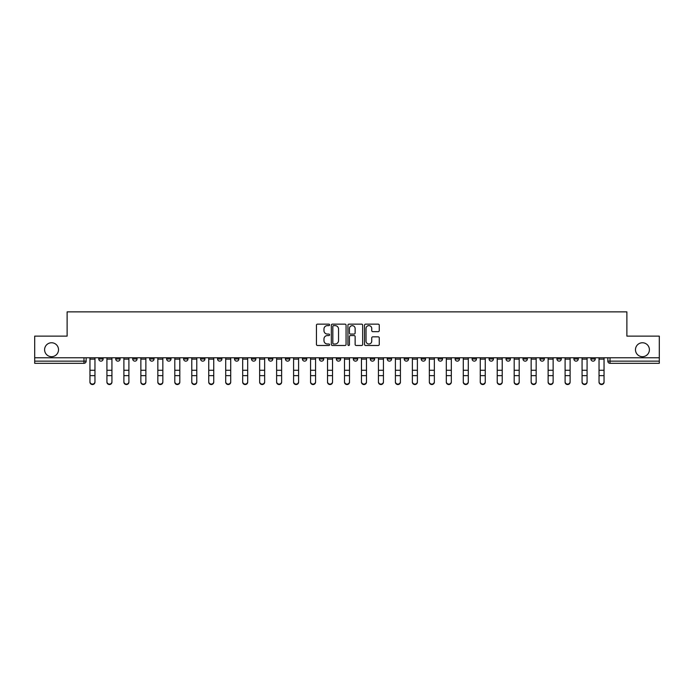 <?xml version="1.0" encoding="UTF-8"?>
<svg xmlns="http://www.w3.org/2000/svg" width="694" height="694" viewBox="0 0 694 694"><rect width="100%" height="100%" fill="white"/><g stroke="black" fill="none" stroke-linecap="round" stroke-linejoin="round"><path stroke-width="1.04" d="M329.598 324.887A0.746 0.746 0 0 0 328.852 324.141L317.505 324.141A1.067 1.067 0 0 0 316.438 325.208L316.438 344.424A1.067 1.067 0 0 0 317.505 345.491L328.852 345.491A0.746 0.746 0 0 0 329.598 344.745A0.746 0.746 0 0 0 328.852 343.998L327.377 343.998A3.418 3.418 0 0 1 323.968 340.581L323.968 338.976A3.418 3.418 0 0 1 327.377 335.566L328.852 335.566A0.746 0.746 0 0 0 329.598 334.812A0.746 0.746 0 0 0 328.852 334.066L327.377 334.066A3.418 3.418 0 0 1 323.968 330.648L323.968 329.051A3.418 3.418 0 0 1 327.377 325.633L328.852 325.633A0.746 0.746 0 0 0 329.598 324.887M635.478 349.715A6.966 6.966 0 0 0 642.436 356.681A6.966 6.966 0 0 0 649.402 349.715A6.966 6.966 0 0 0 642.436 342.758A6.966 6.966 0 0 0 635.478 349.715M44.598 349.715A6.966 6.966 0 0 0 51.564 356.681A6.966 6.966 0 0 0 58.522 349.715A6.966 6.966 0 0 0 51.564 342.758A6.966 6.966 0 0 0 44.598 349.715M573.912 357.766L573.912 358.963L578.258 358.963A2.177 2.177 0 0 1 576.089 361.14A2.177 2.177 0 0 1 573.912 358.963L573.912 357.766M556.944 358.963L556.944 357.766L556.944 358.963A2.177 2.177 0 0 0 559.112 361.14A2.177 2.177 0 0 1 556.944 358.963L561.29 358.963A2.177 2.177 0 0 1 559.112 361.14M522.998 357.766L522.998 358.963L527.353 358.963A2.177 2.177 0 0 1 525.176 361.14A2.177 2.177 0 0 1 522.998 358.963L522.998 357.766M506.03 358.963L506.03 357.766L506.03 358.963A2.177 2.177 0 0 0 508.208 361.14A2.177 2.177 0 0 1 506.03 358.963L510.385 358.963A2.177 2.177 0 0 1 508.208 361.14M489.062 358.963L489.062 357.766L489.062 358.963A2.177 2.177 0 0 0 491.239 361.14A2.177 2.177 0 0 1 489.062 358.963L493.417 358.963A2.177 2.177 0 0 1 491.239 361.14A2.177 2.177 0 0 0 493.417 358.963A2.177 2.177 0 0 1 491.239 361.14M438.157 358.963L438.157 357.766L438.157 358.963A2.177 2.177 0 0 0 440.334 361.14A2.177 2.177 0 0 1 438.157 358.963L442.503 358.963A2.177 2.177 0 0 1 440.334 361.14M421.189 357.766L421.189 358.963L425.535 358.963A2.177 2.177 0 0 1 423.366 361.14A2.177 2.177 0 0 1 421.189 358.963L421.189 357.766M404.22 357.766L404.22 358.963L408.566 358.963A2.177 2.177 0 0 1 406.389 361.14A2.177 2.177 0 0 1 404.22 358.963L404.22 357.766M387.243 357.766L387.243 358.963L391.598 358.963A2.177 2.177 0 0 1 389.421 361.14A2.177 2.177 0 0 1 387.243 358.963L387.243 357.766M370.275 358.963L370.275 357.766L370.275 358.963A2.177 2.177 0 0 0 372.452 361.14A2.177 2.177 0 0 1 370.275 358.963L374.63 358.963A2.177 2.177 0 0 1 372.452 361.14M336.338 357.766L336.338 358.963L340.693 358.963A2.177 2.177 0 0 1 338.516 361.14A2.177 2.177 0 0 1 336.338 358.963L336.338 357.766M319.37 358.963L319.37 357.766L319.37 358.963A2.177 2.177 0 0 0 321.548 361.14A2.177 2.177 0 0 1 319.37 358.963L323.725 358.963A2.177 2.177 0 0 1 321.548 361.14A2.177 2.177 0 0 0 323.725 358.963A2.177 2.177 0 0 1 321.548 361.14M217.552 357.766L217.552 358.963L221.907 358.963A2.177 2.177 0 0 1 219.729 361.14A2.177 2.177 0 0 1 217.552 358.963L217.552 357.766M200.583 357.766L200.583 358.963L204.938 358.963A2.177 2.177 0 0 1 202.761 361.14A2.177 2.177 0 0 1 200.583 358.963L200.583 357.766M183.615 357.766L183.615 358.963L187.97 358.963A2.177 2.177 0 0 1 185.792 361.14A2.177 2.177 0 0 1 183.615 358.963L183.615 357.766M149.678 357.766L149.678 358.963L154.025 358.963A2.177 2.177 0 0 1 151.856 361.14A2.177 2.177 0 0 1 149.678 358.963L149.678 357.766M132.71 357.766L132.71 358.963L137.056 358.963A2.177 2.177 0 0 1 134.888 361.14A2.177 2.177 0 0 1 132.71 358.963L132.71 357.766M378.204 331.663A1.067 1.067 0 0 0 379.271 330.596L379.271 325.208A1.067 1.067 0 0 0 378.204 324.141L365.608 324.141A1.067 1.067 0 0 0 364.541 325.208L364.541 344.424A1.067 1.067 0 0 0 365.608 345.491L378.204 345.491A1.067 1.067 0 0 0 379.271 344.424L379.271 337.909A1.067 1.067 0 0 0 378.204 336.842L372.808 336.842A1.067 1.067 0 0 0 371.741 337.909L371.741 341.144A2.854 2.854 0 0 1 368.887 343.998A2.854 2.854 0 0 1 366.033 341.144L366.033 328.488A2.854 2.854 0 0 1 368.887 325.633A2.854 2.854 0 0 1 371.741 328.488L371.741 330.596A1.067 1.067 0 0 0 372.808 331.663L378.204 331.663M34.7 357.766L34.7 336.122L67.118 336.122L67.118 311.866L626.882 311.866L626.882 336.122L659.3 336.122L659.3 357.766L34.7 357.766L34.7 361.14L86.151 361.14L86.151 357.766L86.151 361.14A2.177 2.177 0 0 1 83.974 363.318L34.7 363.318L34.7 361.14M346.063 325.208A1.067 1.067 0 0 0 344.996 324.141L332.4 324.141A1.067 1.067 0 0 0 331.333 325.208L331.333 344.424A1.067 1.067 0 0 0 332.4 345.491L344.996 345.491A1.067 1.067 0 0 0 346.063 344.424L346.063 325.208M349.004 324.141L361.6 324.141A1.067 1.067 0 0 1 362.667 325.208L362.667 344.424A1.067 1.067 0 0 1 361.6 345.491L356.213 345.491A1.067 1.067 0 0 1 355.137 344.424L355.137 336.633A1.067 1.067 0 0 0 354.07 335.566L350.496 335.566A1.067 1.067 0 0 0 349.429 336.633L349.429 344.745A0.746 0.746 0 0 1 348.683 345.491A0.746 0.746 0 0 1 347.937 344.745L347.937 325.208A1.067 1.067 0 0 1 349.004 324.141M607.849 357.766L607.849 361.14L659.3 361.14L659.3 363.318L610.026 363.318A2.177 2.177 0 0 1 607.849 361.14A2.177 2.177 0 0 0 610.026 363.318L610.026 357.766M659.3 357.766L659.3 361.14M595.226 357.766L595.226 358.963A2.177 2.177 0 0 1 593.058 361.14A2.177 2.177 0 0 1 590.88 358.963L595.226 358.963M590.88 357.766L590.88 358.963M578.258 357.766L578.258 358.963L578.258 357.766M561.29 357.766L561.29 358.963M544.322 357.766L544.322 358.963A2.177 2.177 0 0 1 542.144 361.14A2.177 2.177 0 0 1 539.975 358.963L544.322 358.963A2.177 2.177 0 0 1 542.144 361.14A2.177 2.177 0 0 0 544.322 358.963L544.322 357.766M539.975 357.766L539.975 358.963M527.353 357.766L527.353 358.963A2.177 2.177 0 0 1 525.176 361.14A2.177 2.177 0 0 0 527.353 358.963L527.353 357.766M510.385 357.766L510.385 358.963L510.385 357.766M493.417 357.766L493.417 358.963M476.448 357.766L476.448 358.963A2.177 2.177 0 0 1 474.271 361.14A2.177 2.177 0 0 1 472.094 358.963L476.448 358.963A2.177 2.177 0 0 1 474.271 361.14A2.177 2.177 0 0 0 476.448 358.963M472.094 357.766L472.094 358.963M459.48 357.766L459.48 358.963A2.177 2.177 0 0 1 457.303 361.14A2.177 2.177 0 0 1 455.125 358.963A2.177 2.177 0 0 0 457.303 361.14A2.177 2.177 0 0 0 459.48 358.963A2.177 2.177 0 0 1 457.303 361.14M455.125 357.766L455.125 358.963L459.48 358.963M442.503 357.766L442.503 358.963L442.503 357.766M425.535 357.766L425.535 358.963L425.535 357.766M408.566 357.766L408.566 358.963A2.177 2.177 0 0 1 406.389 361.14A2.177 2.177 0 0 0 408.566 358.963L408.566 357.766M391.598 357.766L391.598 358.963A2.177 2.177 0 0 1 389.421 361.14A2.177 2.177 0 0 0 391.598 358.963M374.63 357.766L374.63 358.963L374.63 357.766M357.662 357.766L357.662 358.963A2.177 2.177 0 0 1 355.484 361.14A2.177 2.177 0 0 1 353.307 358.963A2.177 2.177 0 0 0 355.484 361.14M353.307 357.766L353.307 358.963L357.662 358.963M340.693 357.766L340.693 358.963A2.177 2.177 0 0 1 338.516 361.14A2.177 2.177 0 0 0 340.693 358.963L340.693 357.766M323.725 357.766L323.725 358.963M306.757 357.766L306.757 358.963A2.177 2.177 0 0 1 304.579 361.14A2.177 2.177 0 0 1 302.402 358.963L306.757 358.963M302.402 357.766L302.402 358.963M289.78 357.766L289.78 358.963A2.177 2.177 0 0 1 287.611 361.14A2.177 2.177 0 0 1 285.434 358.963L289.78 358.963M285.434 357.766L285.434 358.963M272.811 357.766L272.811 358.963A2.177 2.177 0 0 1 270.634 361.14A2.177 2.177 0 0 1 268.465 358.963L272.811 358.963M268.465 357.766L268.465 358.963M255.843 357.766L255.843 358.963A2.177 2.177 0 0 1 253.666 361.14A2.177 2.177 0 0 1 251.497 358.963L255.843 358.963M251.497 357.766L251.497 358.963M238.875 357.766L238.875 358.963A2.177 2.177 0 0 1 236.697 361.14A2.177 2.177 0 0 1 234.52 358.963L238.875 358.963M234.52 357.766L234.52 358.963M221.907 357.766L221.907 358.963L221.907 357.766M204.938 357.766L204.938 358.963M187.97 357.766L187.97 358.963L187.97 357.766M171.002 357.766L171.002 358.963A2.177 2.177 0 0 1 168.824 361.14A2.177 2.177 0 0 1 166.647 358.963L171.002 358.963M166.647 357.766L166.647 358.963M154.025 357.766L154.025 358.963M137.056 357.766L137.056 358.963L137.056 357.766M120.088 357.766L120.088 358.963A2.177 2.177 0 0 1 117.911 361.14A2.177 2.177 0 0 1 115.742 358.963L120.088 358.963M115.742 357.766L115.742 358.963M98.774 357.766L98.774 358.963L103.12 358.963L103.12 357.766L103.12 358.963A2.177 2.177 0 0 1 100.942 361.14A2.177 2.177 0 0 1 98.774 358.963A2.177 2.177 0 0 0 100.942 361.14M83.974 363.318A2.177 2.177 0 0 0 86.151 361.14A2.177 2.177 0 0 1 83.974 363.318L83.974 357.766M333.571 325.633A0.746 0.746 0 0 0 332.825 326.38L332.825 343.252A0.746 0.746 0 0 0 333.571 343.998L335.124 343.998A3.418 3.418 0 0 0 338.542 340.581L338.542 329.051A3.418 3.418 0 0 0 335.124 325.633L333.571 325.633M355.137 328.54A2.854 2.854 0 0 0 352.283 325.686A2.854 2.854 0 0 0 349.429 328.54L349.429 332.999A1.067 1.067 0 0 0 350.496 334.066L354.07 334.066A1.067 1.067 0 0 0 355.137 332.999L355.137 328.54M89.96 382.134L89.96 381.717A2.498 2.386 0 0 0 92.458 384.103A2.498 2.386 0 0 0 94.965 381.717L94.965 382.134A2.498 2.386 180 0 1 92.458 384.528A2.498 2.386 180 0 1 89.96 382.134L89.96 376.07M89.96 357.766L89.96 381.717M94.965 357.766L94.965 381.717M106.928 382.134L106.928 381.717A2.498 2.386 0 0 0 109.426 384.103A2.498 2.386 0 0 0 111.934 381.717L111.934 382.134A2.498 2.386 180 0 1 109.426 384.528A2.498 2.386 180 0 1 106.928 382.134L106.928 376.07M123.896 382.134L123.896 381.717A2.498 2.386 0 0 0 126.403 384.103A2.498 2.386 0 0 0 128.902 381.717L128.902 382.134A2.498 2.386 180 0 1 126.403 384.528A2.498 2.386 180 0 1 123.896 382.134L123.896 376.07M140.865 382.134L140.865 381.717A2.498 2.386 0 0 0 143.372 384.103A2.498 2.386 0 0 0 145.87 381.717L145.87 382.134A2.498 2.386 180 0 1 143.372 384.528A2.498 2.386 180 0 1 140.865 382.134L140.865 376.07M106.928 357.766L106.928 381.717M111.934 357.766L111.934 381.717M123.896 357.766L123.896 381.717M128.902 357.766L128.902 381.717M140.865 357.766L140.865 381.717M145.87 357.766L145.87 381.717M157.833 382.134L157.833 381.717A2.498 2.386 0 0 0 160.34 384.103A2.498 2.386 0 0 0 162.838 381.717L162.838 382.134A2.498 2.386 180 0 1 160.34 384.528A2.498 2.386 180 0 1 157.833 382.134L157.833 376.07M174.801 382.134L174.801 381.717A2.498 2.386 0 0 0 177.308 384.103A2.498 2.386 0 0 0 179.807 381.717L179.807 382.134A2.498 2.386 180 0 1 177.308 384.528A2.498 2.386 180 0 1 174.801 382.134L174.801 376.07M157.833 357.766L157.833 381.717M162.838 357.766L162.838 381.717M174.801 357.766L174.801 381.717M179.807 357.766L179.807 381.717M191.778 382.134L191.778 381.717A2.498 2.386 0 0 0 194.277 384.103A2.498 2.386 0 0 0 196.775 381.717L196.775 382.134A2.498 2.386 180 0 1 194.277 384.528A2.498 2.386 180 0 1 191.778 382.134L191.778 376.07M208.747 382.134L208.747 381.717A2.498 2.386 0 0 0 211.245 384.103A2.498 2.386 0 0 0 213.743 381.717L213.743 382.134A2.498 2.386 180 0 1 211.245 384.528A2.498 2.386 180 0 1 208.747 382.134L208.747 376.07M225.715 382.134L225.715 381.717A2.498 2.386 0 0 0 228.213 384.103A2.498 2.386 0 0 0 230.72 381.717L230.72 382.134A2.498 2.386 180 0 1 228.213 384.528A2.498 2.386 180 0 1 225.715 382.134L225.715 376.07M242.683 382.134L242.683 381.717A2.498 2.386 0 0 0 245.182 384.103A2.498 2.386 0 0 0 247.689 381.717L247.689 382.134A2.498 2.386 180 0 1 245.182 384.528A2.498 2.386 180 0 1 242.683 382.134L242.683 376.07M259.651 382.134L259.651 381.717A2.498 2.386 0 0 0 262.15 384.103A2.498 2.386 0 0 0 264.657 381.717L264.657 382.134A2.498 2.386 180 0 1 262.15 384.528A2.498 2.386 180 0 1 259.651 382.134L259.651 376.07M276.62 382.134L276.62 381.717A2.498 2.386 0 0 0 279.127 384.103A2.498 2.386 0 0 0 281.625 381.717L281.625 382.134A2.498 2.386 180 0 1 279.127 384.528A2.498 2.386 180 0 1 276.62 382.134L276.62 376.07M293.588 382.134L293.588 381.717A2.498 2.386 0 0 0 296.095 384.103A2.498 2.386 0 0 0 298.594 381.717L298.594 382.134A2.498 2.386 180 0 1 296.095 384.528A2.498 2.386 180 0 1 293.588 382.134L293.588 376.07M310.556 382.134L310.556 381.717A2.498 2.386 0 0 0 313.063 384.103A2.498 2.386 0 0 0 315.562 381.717L315.562 382.134A2.498 2.386 180 0 1 313.063 384.528A2.498 2.386 180 0 1 310.556 382.134L310.556 376.07M191.778 357.766L191.778 381.717M196.775 357.766L196.775 381.717M208.747 357.766L208.747 381.717M213.743 357.766L213.743 381.717M225.715 357.766L225.715 381.717M230.72 357.766L230.72 381.717M242.683 357.766L242.683 381.717M247.689 357.766L247.689 381.717M259.651 357.766L259.651 381.717M264.657 357.766L264.657 381.717M276.62 357.766L276.62 381.717M281.625 357.766L281.625 381.717M293.588 357.766L293.588 381.717M298.594 357.766L298.594 381.717M310.556 357.766L310.556 381.717M315.562 357.766L315.562 381.717M327.525 382.134L327.525 381.717A2.498 2.386 0 0 0 330.032 384.103A2.498 2.386 0 0 0 332.53 381.717L332.53 382.134A2.498 2.386 180 0 1 330.032 384.528A2.498 2.386 180 0 1 327.525 382.134L327.525 376.07M344.502 382.134L344.502 381.717A2.498 2.386 0 0 0 347 384.103A2.498 2.386 0 0 0 349.498 381.717L349.498 382.134A2.498 2.386 180 0 1 347 384.528A2.498 2.386 180 0 1 344.502 382.134L344.502 376.07M361.47 382.134L361.47 381.717A2.498 2.386 0 0 0 363.968 384.103A2.498 2.386 0 0 0 366.475 381.717L366.475 382.134A2.498 2.386 180 0 1 363.968 384.528A2.498 2.386 180 0 1 361.47 382.134L361.47 376.07M378.438 382.134L378.438 381.717A2.498 2.386 0 0 0 380.937 384.103A2.498 2.386 0 0 0 383.444 381.717L383.444 382.134A2.498 2.386 180 0 1 380.937 384.528A2.498 2.386 180 0 1 378.438 382.134L378.438 376.07M395.407 382.134L395.407 381.717A2.498 2.386 0 0 0 397.905 384.103A2.498 2.386 0 0 0 400.412 381.717L400.412 382.134A2.498 2.386 180 0 1 397.905 384.528A2.498 2.386 180 0 1 395.407 382.134L395.407 376.07M412.375 382.134L412.375 381.717A2.498 2.386 0 0 0 414.873 384.103A2.498 2.386 0 0 0 417.38 381.717L417.38 382.134A2.498 2.386 180 0 1 414.873 384.528A2.498 2.386 180 0 1 412.375 382.134L412.375 376.07M429.343 382.134L429.343 381.717A2.498 2.386 0 0 0 431.85 384.103A2.498 2.386 0 0 0 434.349 381.717L434.349 382.134A2.498 2.386 180 0 1 431.85 384.528A2.498 2.386 180 0 1 429.343 382.134L429.343 376.07M446.311 382.134L446.311 381.717A2.498 2.386 0 0 0 448.818 384.103A2.498 2.386 0 0 0 451.317 381.717L451.317 382.134A2.498 2.386 180 0 1 448.818 384.528A2.498 2.386 180 0 1 446.311 382.134L446.311 376.07M463.28 382.134L463.28 381.717A2.498 2.386 0 0 0 465.787 384.103A2.498 2.386 0 0 0 468.285 381.717L468.285 382.134A2.498 2.386 180 0 1 465.787 384.528A2.498 2.386 180 0 1 463.28 382.134L463.28 376.07M480.257 382.134L480.257 381.717A2.498 2.386 0 0 0 482.755 384.103A2.498 2.386 0 0 0 485.253 381.717L485.253 382.134A2.498 2.386 180 0 1 482.755 384.528A2.498 2.386 180 0 1 480.257 382.134L480.257 376.07M497.225 382.134L497.225 381.717A2.498 2.386 0 0 0 499.723 384.103A2.498 2.386 0 0 0 502.222 381.717L502.222 382.134A2.498 2.386 180 0 1 499.723 384.528A2.498 2.386 180 0 1 497.225 382.134L497.225 376.07M514.193 382.134L514.193 381.717A2.498 2.386 0 0 0 516.692 384.103A2.498 2.386 0 0 0 519.199 381.717L519.199 382.134A2.498 2.386 180 0 1 516.692 384.528A2.498 2.386 180 0 1 514.193 382.134L514.193 376.07M531.162 382.134L531.162 381.717A2.498 2.386 0 0 0 533.66 384.103A2.498 2.386 0 0 0 536.167 381.717L536.167 382.134A2.498 2.386 180 0 1 533.66 384.528A2.498 2.386 180 0 1 531.162 382.134L531.162 376.07M548.13 382.134L548.13 381.717A2.498 2.386 0 0 0 550.628 384.103A2.498 2.386 0 0 0 553.135 381.717L553.135 382.134A2.498 2.386 180 0 1 550.628 384.528A2.498 2.386 180 0 1 548.13 382.134L548.13 376.07M565.098 382.134L565.098 381.717A2.498 2.386 0 0 0 567.597 384.103A2.498 2.386 0 0 0 570.104 381.717L570.104 382.134A2.498 2.386 180 0 1 567.597 384.528A2.498 2.386 180 0 1 565.098 382.134L565.098 376.07M327.525 357.766L327.525 381.717M332.53 357.766L332.53 381.717M344.502 357.766L344.502 381.717M349.498 357.766L349.498 381.717M361.47 357.766L361.47 381.717M366.475 357.766L366.475 381.717M378.438 357.766L378.438 381.717M383.444 357.766L383.444 381.717M395.407 357.766L395.407 381.717M400.412 357.766L400.412 381.717M412.375 357.766L412.375 381.717M417.38 357.766L417.38 381.717M429.343 357.766L429.343 381.717M434.349 357.766L434.349 381.717M446.311 357.766L446.311 381.717M451.317 357.766L451.317 381.717M463.28 357.766L463.28 381.717M468.285 357.766L468.285 381.717M480.257 357.766L480.257 381.717M485.253 357.766L485.253 381.717M497.225 357.766L497.225 381.717M502.222 357.766L502.222 381.717M514.193 357.766L514.193 381.717M519.199 357.766L519.199 381.717M531.162 357.766L531.162 381.717M536.167 357.766L536.167 381.717M548.13 357.766L548.13 381.717M553.135 357.766L553.135 381.717M565.098 357.766L565.098 381.717M570.104 357.766L570.104 381.717M582.066 382.134L582.066 381.717A2.498 2.386 0 0 0 584.574 384.103A2.498 2.386 0 0 0 587.072 381.717L587.072 382.134A2.498 2.386 180 0 1 584.574 384.528A2.498 2.386 180 0 1 582.066 382.134L582.066 376.07M582.066 357.766L582.066 381.717M587.072 357.766L587.072 381.717M604.04 382.134L604.04 382.134A2.498 2.386 180 0 1 601.542 384.528A2.498 2.386 180 0 1 599.035 382.134L599.035 376.07M599.035 381.717A2.498 2.386 0 0 0 601.542 384.103A2.498 2.386 0 0 0 604.04 381.717L604.04 375.654L599.035 375.654L599.035 382.134M599.035 357.766L599.035 375.654M604.04 357.766L604.04 375.654M94.965 359.128L89.96 359.128M94.965 370.266L89.96 370.266M94.965 375.654L89.96 375.654M111.934 359.128L106.928 359.128M111.934 370.266L106.928 370.266M111.934 375.654L106.928 375.654M128.902 359.128L123.896 359.128M128.902 370.266L123.896 370.266M128.902 375.654L123.896 375.654M145.87 359.128L140.865 359.128M145.87 370.266L140.865 370.266M145.87 375.654L140.865 375.654M162.838 359.128L157.833 359.128M162.838 370.266L157.833 370.266M162.838 375.654L157.833 375.654M179.807 359.128L174.801 359.128M179.807 370.266L174.801 370.266M179.807 375.654L174.801 375.654M196.775 359.128L191.778 359.128M196.775 370.266L191.778 370.266M196.775 375.654L191.778 375.654M213.743 359.128L208.747 359.128M213.743 370.266L208.747 370.266M213.743 375.654L208.747 375.654M230.72 359.128L225.715 359.128M230.72 370.266L225.715 370.266M230.72 375.654L225.715 375.654M247.689 359.128L242.683 359.128M247.689 370.266L242.683 370.266M247.689 375.654L242.683 375.654M264.657 359.128L259.651 359.128M264.657 370.266L259.651 370.266M264.657 375.654L259.651 375.654M281.625 359.128L276.62 359.128M281.625 370.266L276.62 370.266M281.625 375.654L276.62 375.654M298.594 359.128L293.588 359.128M298.594 370.266L293.588 370.266M298.594 375.654L293.588 375.654M315.562 359.128L310.556 359.128M315.562 370.266L310.556 370.266M315.562 375.654L310.556 375.654M332.53 359.128L327.525 359.128M332.53 370.266L327.525 370.266M332.53 375.654L327.525 375.654M349.498 359.128L344.502 359.128M349.498 370.266L344.502 370.266M349.498 375.654L344.502 375.654M366.475 359.128L361.47 359.128M366.475 370.266L361.47 370.266M366.475 375.654L361.47 375.654M383.444 359.128L378.438 359.128M383.444 370.266L378.438 370.266M383.444 375.654L378.438 375.654M400.412 359.128L395.407 359.128M400.412 370.266L395.407 370.266M400.412 375.654L395.407 375.654M417.38 359.128L412.375 359.128M417.38 370.266L412.375 370.266M417.38 375.654L412.375 375.654M434.349 359.128L429.343 359.128M434.349 370.266L429.343 370.266M434.349 375.654L429.343 375.654M451.317 359.128L446.311 359.128M451.317 370.266L446.311 370.266M451.317 375.654L446.311 375.654M468.285 359.128L463.28 359.128M468.285 370.266L463.28 370.266M468.285 375.654L463.28 375.654M485.253 359.128L480.257 359.128M485.253 370.266L480.257 370.266M485.253 375.654L480.257 375.654M502.222 359.128L497.225 359.128M502.222 370.266L497.225 370.266M502.222 375.654L497.225 375.654M519.199 359.128L514.193 359.128M519.199 370.266L514.193 370.266M519.199 375.654L514.193 375.654M536.167 359.128L531.162 359.128M536.167 370.266L531.162 370.266M536.167 375.654L531.162 375.654M553.135 359.128L548.13 359.128M553.135 370.266L548.13 370.266M553.135 375.654L548.13 375.654M570.104 359.128L565.098 359.128M570.104 370.266L565.098 370.266M570.104 375.654L565.098 375.654M587.072 359.128L582.066 359.128M587.072 370.266L582.066 370.266M587.072 375.654L582.066 375.654M604.04 359.128L599.035 359.128M604.04 370.266L599.035 370.266"/></g></svg>
